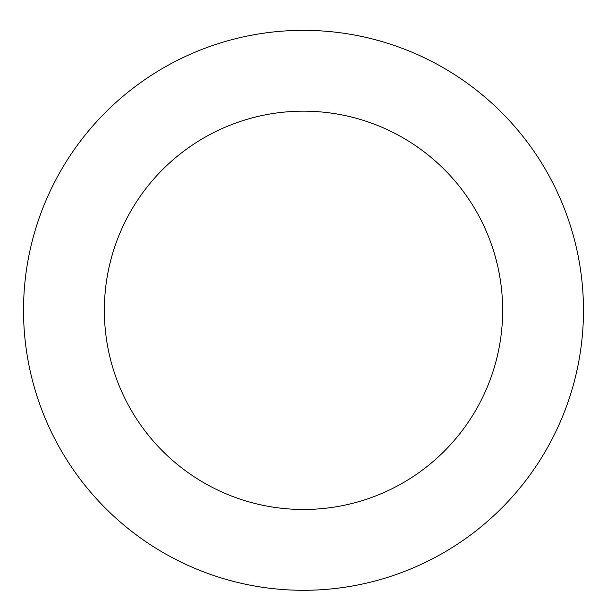 <?xml version="1.0" encoding="UTF-8"?>
<svg xmlns="http://www.w3.org/2000/svg" width="607" height="607" viewBox="0 0 607 607"><rect width="100%" height="100%" fill="white"/><g stroke="black" fill="none" stroke-linecap="round" stroke-linejoin="round"><path stroke-width="0.91" d="M389.838 43.992A279.971 279.971 0 0 0 29.682 368.715A279.971 279.971 0 0 0 490.98 518.257A279.971 279.971 0 0 0 389.838 43.992M364.913 120.876A199.149 199.149 0 0 0 108.729 351.863A199.149 199.149 0 0 0 436.858 458.232A199.149 199.149 0 0 0 364.913 120.876"/></g></svg>
